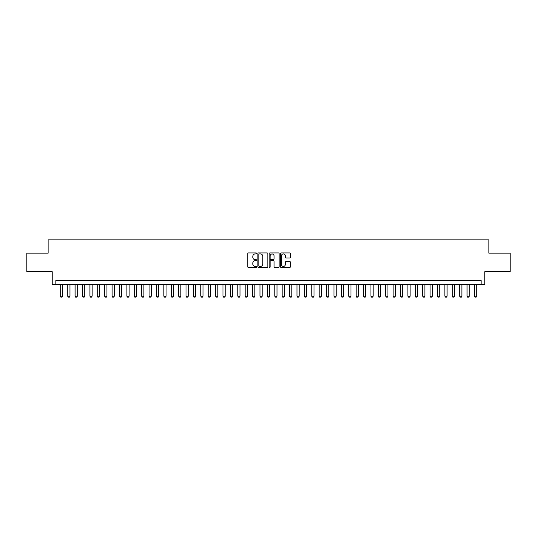 <?xml version="1.0" encoding="UTF-8"?>
<svg xmlns="http://www.w3.org/2000/svg" width="537" height="537" viewBox="0 0 537 537"><rect width="100%" height="100%" fill="white"/><g stroke="black" fill="none" stroke-linecap="round" stroke-linejoin="round"><path stroke-width="0.81" d="M256.666 253.43A0.51 0.51 0 0 0 256.162 252.92L248.443 252.92A0.725 0.725 0 0 0 247.718 253.645L247.718 266.714A0.725 0.725 0 0 0 248.443 267.439L256.162 267.439A0.51 0.51 0 0 0 256.666 266.929A0.51 0.51 0 0 0 256.162 266.426L255.162 266.426A2.323 2.323 0 0 1 252.84 264.103L252.84 263.009A2.323 2.323 0 0 1 255.162 260.687L256.162 260.687A0.51 0.51 0 0 0 256.666 260.183A0.51 0.51 0 0 0 256.162 259.673L255.162 259.673A2.323 2.323 0 0 1 252.84 257.351L252.84 256.263A2.323 2.323 0 0 1 255.162 253.934L256.162 253.934A0.51 0.51 0 0 0 256.666 253.43M289.718 258.035A0.725 0.725 0 0 0 290.443 257.31L290.443 253.645A0.725 0.725 0 0 0 289.718 252.92L281.146 252.92A0.725 0.725 0 0 0 280.421 253.645L280.421 266.714A0.725 0.725 0 0 0 281.146 267.439L289.718 267.439A0.725 0.725 0 0 0 290.443 266.714L290.443 262.284A0.725 0.725 0 0 0 289.718 261.559L286.046 261.559A0.725 0.725 0 0 0 285.322 262.284L285.322 264.479A1.94 1.94 0 0 1 283.382 266.426A1.94 1.94 0 0 1 281.442 264.479L281.442 255.88A1.94 1.94 0 0 1 283.382 253.934A1.94 1.94 0 0 1 285.322 255.88L285.322 257.31A0.725 0.725 0 0 0 286.046 258.035L289.718 258.035M481.125 284.214L484.817 284.214L484.817 271.641L510.15 271.641L510.15 253.155L488.885 253.155L488.885 239.844L48.115 239.844L48.115 253.155L26.85 253.155L26.85 271.641L52.183 271.641L52.183 284.214L481.125 284.214L481.125 280.515L55.875 280.515L55.875 284.214M267.862 253.645A0.725 0.725 0 0 0 267.137 252.92L258.572 252.92A0.725 0.725 0 0 0 257.847 253.645L257.847 266.714A0.725 0.725 0 0 0 258.572 267.439L267.137 267.439A0.725 0.725 0 0 0 267.862 266.714L267.862 253.645M269.863 252.92L278.428 252.92A0.725 0.725 0 0 1 279.153 253.645L279.153 266.714A0.725 0.725 0 0 1 278.428 267.439L274.763 267.439A0.725 0.725 0 0 1 274.038 266.714L274.038 261.412A0.725 0.725 0 0 0 273.306 260.687L270.876 260.687A0.725 0.725 0 0 0 270.151 261.412L270.151 266.929A0.51 0.51 0 0 1 269.641 267.439A0.51 0.51 0 0 1 269.138 266.929L269.138 253.645A0.725 0.725 0 0 1 269.863 252.92M259.371 253.934A0.51 0.51 0 0 0 258.861 254.444L258.861 265.916A0.51 0.51 0 0 0 259.371 266.426L260.425 266.426A2.323 2.323 0 0 0 262.747 264.103L262.747 256.263A2.323 2.323 0 0 0 260.425 253.934L259.371 253.934M274.038 255.914A1.94 1.94 0 0 0 272.091 253.974A1.94 1.94 0 0 0 270.151 255.914L270.151 258.948A0.725 0.725 0 0 0 270.876 259.673L273.306 259.673A0.725 0.725 0 0 0 274.038 258.948L274.038 255.914M60.312 284.214L60.312 296.196L62.534 296.196L62.534 284.214M62.534 296.196L61.977 297.156L60.869 297.156L60.312 296.196M67.709 284.214L67.709 296.196L69.931 296.196L69.931 284.214M69.931 296.196L69.374 297.156L68.266 297.156L67.709 296.196M75.106 284.214L75.106 296.196L77.328 296.196L77.328 284.214M77.328 296.196L76.771 297.156L75.663 297.156L75.106 296.196M82.503 284.214L82.503 296.196L84.718 296.196L84.718 284.214M84.718 296.196L84.168 297.156L83.054 297.156L82.503 296.196M89.901 284.214L89.901 296.196L92.116 296.196L92.116 284.214M92.116 296.196L91.559 297.156L90.451 297.156L89.901 296.196M97.291 284.214L97.291 296.196L99.513 296.196L99.513 284.214M99.513 296.196L98.956 297.156L97.848 297.156L97.291 296.196M104.688 284.214L104.688 296.196L106.91 296.196L106.91 284.214M106.91 296.196L106.353 297.156L105.245 297.156L104.688 296.196M112.085 284.214L112.085 296.196L114.3 296.196L114.3 284.214M114.3 296.196L113.75 297.156L112.636 297.156L112.085 296.196M119.483 284.214L119.483 296.196L121.698 296.196L121.698 284.214M121.698 296.196L121.14 297.156L120.033 297.156L119.483 296.196M126.873 284.214L126.873 296.196L129.095 296.196L129.095 284.214M129.095 296.196L128.538 297.156L127.43 297.156L126.873 296.196M134.27 284.214L134.27 296.196L136.492 296.196L136.492 284.214M136.492 296.196L135.935 297.156L134.827 297.156L134.27 296.196M141.667 284.214L141.667 296.196L143.882 296.196L143.882 284.214M143.882 296.196L143.332 297.156L142.218 297.156L141.667 296.196M149.064 284.214L149.064 296.196L151.28 296.196L151.28 284.214M151.28 296.196L150.722 297.156L149.615 297.156L149.064 296.196M156.455 284.214L156.455 296.196L158.677 296.196L158.677 284.214M158.677 296.196L158.12 297.156L157.012 297.156L156.455 296.196M163.852 284.214L163.852 296.196L166.074 296.196L166.074 284.214M166.074 296.196L165.517 297.156L164.409 297.156L163.852 296.196M171.249 284.214L171.249 296.196L173.464 296.196L173.464 284.214M173.464 296.196L172.914 297.156L171.8 297.156L171.249 296.196M178.646 284.214L178.646 296.196L180.862 296.196L180.862 284.214M180.862 296.196L180.311 297.156L179.197 297.156L178.646 296.196M186.037 284.214L186.037 296.196L188.259 296.196L188.259 284.214M188.259 296.196L187.702 297.156L186.594 297.156L186.037 296.196M193.434 284.214L193.434 296.196L195.656 296.196L195.656 284.214M195.656 296.196L195.099 297.156L193.991 297.156L193.434 296.196M200.831 284.214L200.831 296.196L203.046 296.196L203.046 284.214M203.046 296.196L202.496 297.156L201.388 297.156L200.831 296.196M208.228 284.214L208.228 296.196L210.444 296.196L210.444 284.214M210.444 296.196L209.893 297.156L208.779 297.156L208.228 296.196M215.619 284.214L215.619 296.196L217.841 296.196L217.841 284.214M217.841 296.196L217.284 297.156L216.176 297.156L215.619 296.196M223.016 284.214L223.016 296.196L225.238 296.196L225.238 284.214M225.238 296.196L224.681 297.156L223.573 297.156L223.016 296.196M230.413 284.214L230.413 296.196L232.628 296.196L232.628 284.214M232.628 296.196L232.078 297.156L230.97 297.156L230.413 296.196M237.81 284.214L237.81 296.196L240.026 296.196L240.026 284.214M240.026 296.196L239.475 297.156L238.361 297.156L237.81 296.196M245.201 284.214L245.201 296.196L247.423 296.196L247.423 284.214M247.423 296.196L246.866 297.156L245.758 297.156L245.201 296.196M252.598 284.214L252.598 296.196L254.82 296.196L254.82 284.214M254.82 296.196L254.263 297.156L253.155 297.156L252.598 296.196M259.995 284.214L259.995 296.196L262.217 296.196L262.217 284.214M262.217 296.196L261.66 297.156L260.552 297.156L259.995 296.196M267.392 284.214L267.392 296.196L269.608 296.196L269.608 284.214M269.608 296.196L269.057 297.156L267.943 297.156L267.392 296.196M274.783 284.214L274.783 296.196L277.005 296.196L277.005 284.214M277.005 296.196L276.448 297.156L275.34 297.156L274.783 296.196M282.18 284.214L282.18 296.196L284.402 296.196L284.402 284.214M284.402 296.196L283.845 297.156L282.737 297.156L282.18 296.196M289.577 284.214L289.577 296.196L291.799 296.196L291.799 284.214M291.799 296.196L291.242 297.156L290.134 297.156L289.577 296.196M296.974 284.214L296.974 296.196L299.19 296.196L299.19 284.214M299.19 296.196L298.639 297.156L297.525 297.156L296.974 296.196M304.372 284.214L304.372 296.196L306.587 296.196L306.587 284.214M306.587 296.196L306.03 297.156L304.922 297.156L304.372 296.196M311.762 284.214L311.762 296.196L313.984 296.196L313.984 284.214M313.984 296.196L313.427 297.156L312.319 297.156L311.762 296.196M319.159 284.214L319.159 296.196L321.381 296.196L321.381 284.214M321.381 296.196L320.824 297.156L319.716 297.156L319.159 296.196M326.556 284.214L326.556 296.196L328.772 296.196L328.772 284.214M328.772 296.196L328.221 297.156L327.107 297.156L326.556 296.196M333.954 284.214L333.954 296.196L336.169 296.196L336.169 284.214M336.169 296.196L335.612 297.156L334.504 297.156L333.954 296.196M341.344 284.214L341.344 296.196L343.566 296.196L343.566 284.214M343.566 296.196L343.009 297.156L341.901 297.156L341.344 296.196M348.741 284.214L348.741 296.196L350.963 296.196L350.963 284.214M350.963 296.196L350.406 297.156L349.298 297.156L348.741 296.196M356.138 284.214L356.138 296.196L358.354 296.196L358.354 284.214M358.354 296.196L357.803 297.156L356.689 297.156L356.138 296.196M363.536 284.214L363.536 296.196L365.751 296.196L365.751 284.214M365.751 296.196L365.2 297.156L364.086 297.156L363.536 296.196M370.926 284.214L370.926 296.196L373.148 296.196L373.148 284.214M373.148 296.196L372.591 297.156L371.483 297.156L370.926 296.196M378.323 284.214L378.323 296.196L380.545 296.196L380.545 284.214M380.545 296.196L379.988 297.156L378.88 297.156L378.323 296.196M385.72 284.214L385.72 296.196L387.936 296.196L387.936 284.214M387.936 296.196L387.385 297.156L386.278 297.156L385.72 296.196M393.118 284.214L393.118 296.196L395.333 296.196L395.333 284.214M395.333 296.196L394.782 297.156L393.668 297.156L393.118 296.196M400.508 284.214L400.508 296.196L402.73 296.196L402.73 284.214M402.73 296.196L402.173 297.156L401.065 297.156L400.508 296.196M407.905 284.214L407.905 296.196L410.127 296.196L410.127 284.214M410.127 296.196L409.57 297.156L408.462 297.156L407.905 296.196M415.302 284.214L415.302 296.196L417.517 296.196L417.517 284.214M417.517 296.196L416.967 297.156L415.86 297.156L415.302 296.196M422.7 284.214L422.7 296.196L424.915 296.196L424.915 284.214M424.915 296.196L424.364 297.156L423.25 297.156L422.7 296.196M430.09 284.214L430.09 296.196L432.312 296.196L432.312 284.214M432.312 296.196L431.755 297.156L430.647 297.156L430.09 296.196M437.487 284.214L437.487 296.196L439.709 296.196L439.709 284.214M439.709 296.196L439.152 297.156L438.044 297.156L437.487 296.196M444.884 284.214L444.884 296.196L447.099 296.196L447.099 284.214M447.099 296.196L446.549 297.156L445.442 297.156L444.884 296.196M452.282 284.214L452.282 296.196L454.497 296.196L454.497 284.214M454.497 296.196L453.946 297.156L452.832 297.156L452.282 296.196M459.672 284.214L459.672 296.196L461.894 296.196L461.894 284.214M461.894 296.196L461.337 297.156L460.229 297.156L459.672 296.196M467.069 284.214L467.069 296.196L469.291 296.196L469.291 284.214M469.291 296.196L468.734 297.156L467.626 297.156L467.069 296.196M474.466 284.214L474.466 296.196L476.688 296.196L476.688 284.214M476.688 296.196L476.131 297.156L475.023 297.156L474.466 296.196"/></g></svg>
